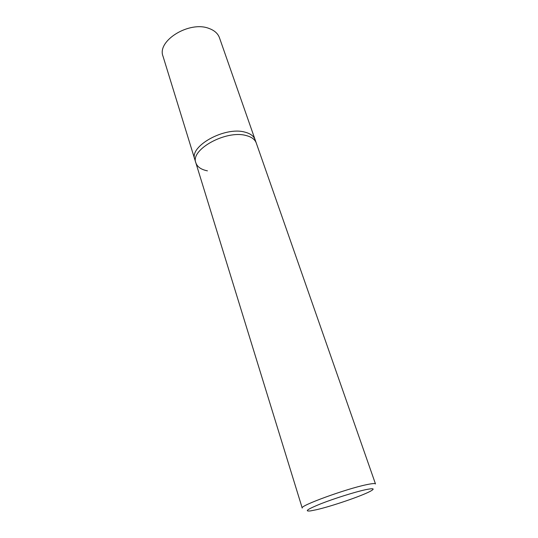 <?xml version="1.0" encoding="UTF-8"?>
<svg xmlns="http://www.w3.org/2000/svg" width="538" height="538" viewBox="0 0 538 538"><rect width="100%" height="100%" fill="white"/><g stroke="black" fill="none" stroke-linecap="round" stroke-linejoin="round"><path stroke-width="0.81" d="M375.497 483.958C375.181 483.245 372.202 483.487 366.546 484.684C345.914 488.881 299.195 505.962 302.221 508.054L195.852 162.826C189.981 149.752 226.054 129.719 246.101 135.536C251.562 136.921 254.945 139.403 256.249 142.967L255.086 139.638C253.775 136.047 250.385 133.552 244.931 132.146C224.897 126.255 188.919 146.296 194.81 159.456L163.027 56.302C156.571 40.827 189.591 20.451 209.181 28.507C214.507 30.478 217.93 33.558 219.457 37.747L255.086 139.638C253.775 136.047 250.385 133.552 244.931 132.146C224.897 126.255 188.919 146.296 194.81 159.456L195.852 162.826C189.981 149.752 226.054 129.719 246.101 135.536C251.562 136.921 254.945 139.403 256.249 142.967L375.497 483.958M365.06 489.809C373.601 488.013 375.376 488.484 370.4 491.234C361.765 495.962 331.912 506.184 316.6 509.688L310.641 510.885C303.869 511.631 307.38 509.217 321.179 503.642C334.555 498.417 354.488 492.142 365.06 489.809M207.433 170.842C201.145 169.598 197.285 166.928 195.852 162.826"/></g></svg>
